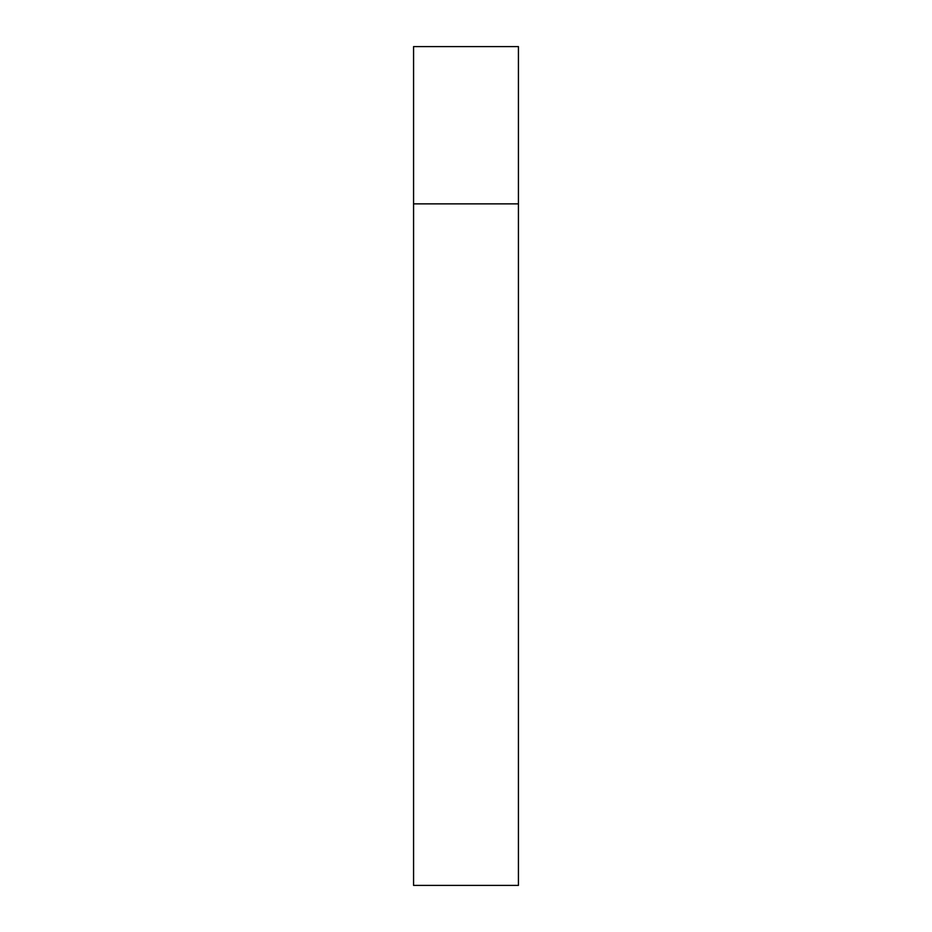 <?xml version="1.0" encoding="UTF-8"?>
<svg xmlns="http://www.w3.org/2000/svg" width="932" height="932" viewBox="0 0 932 932"><rect width="100%" height="100%" fill="white"/><g stroke="black" fill="none" stroke-linecap="round" stroke-linejoin="round"><path stroke-width="1.4" d="M413.575 203.875L518.425 203.875L518.425 46.6L413.575 46.6L413.575 885.4L518.425 885.4L518.425 203.875L413.575 203.875"/></g></svg>
